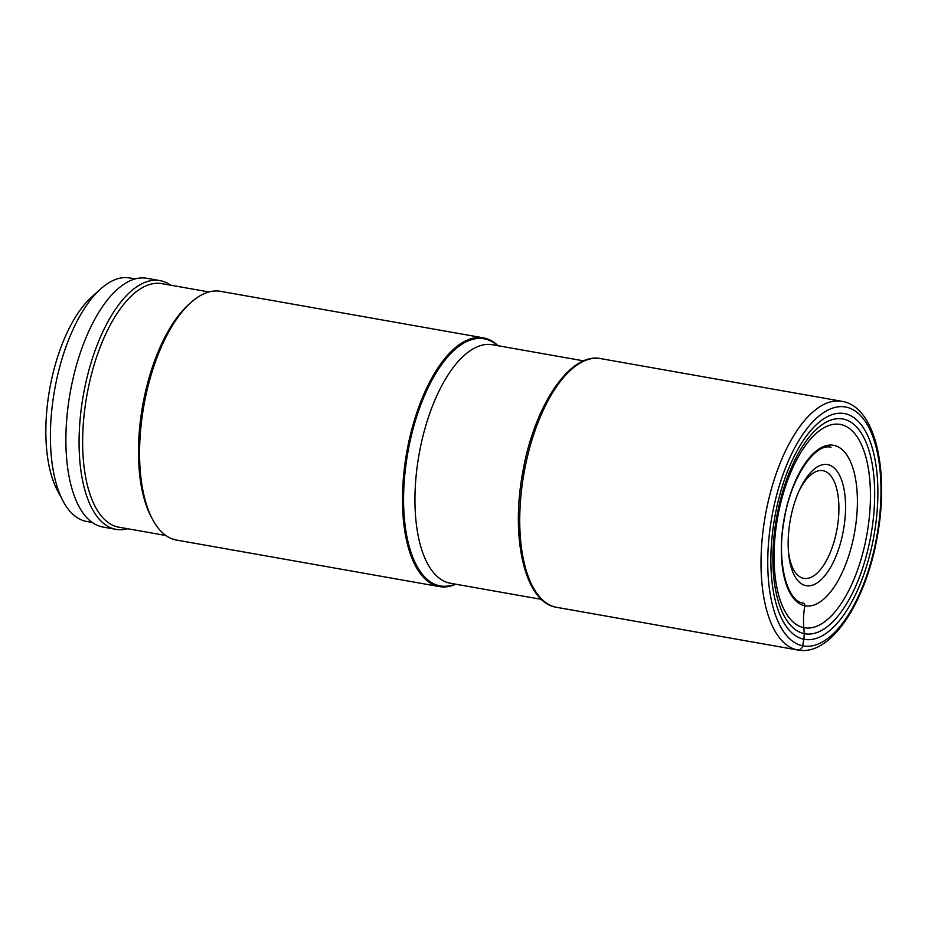 <?xml version="1.0" encoding="UTF-8"?>
<svg xmlns="http://www.w3.org/2000/svg" width="928" height="928" viewBox="0 0 928 928"><rect width="100%" height="100%" fill="white"/><g stroke="black" fill="none" stroke-linecap="round" stroke-linejoin="round"><path stroke-width="1.39" d="M803.868 603.362A2.413 2.158 101.4 0 1 804.796 605.752A80.365 72.164 -78.6 0 0 803.799 627.653L804.274 633.65A109.052 47.978 -80 0 0 870.824 535.839A109.052 47.978 -80 0 0 843.274 419.062A109.052 47.978 100 0 0 776.736 516.873A109.052 47.978 100 0 0 804.274 633.65L803.88 639.241A114.643 50.437 -80 0 1 774.926 516.49A114.643 50.437 -80 0 1 844.874 413.668A114.643 50.437 -80 0 1 873.828 536.43A114.643 50.437 -80 0 1 803.88 639.241L802.685 645.818A4.976 4.466 101.4 0 1 797.396 649.936L556.104 607.225A126.289 55.564 -80 0 1 524.088 472.642A126.289 55.564 -80 0 1 600.683 358.614C569.572 352.002 533.902 406.8 522.673 472.642C510.47 538.124 524.807 602.04 556.058 607.225L556.672 607.341A126.289 55.564 -80 0 1 556.104 607.225M92.116 522.418L86.582 521.443A123.633 54.392 -80 0 1 86.026 521.339A123.633 54.392 -80 0 1 63.104 501.19L57.42 490.494A112.694 49.578 -80 0 1 49.636 389.354A112.694 49.578 -80 0 1 91.663 297.018L100.676 288.921A123.633 54.392 -80 0 1 129.676 277.959L135.21 278.934M63.104 501.19A123.633 54.392 -80 0 1 54.566 390.224A123.633 54.392 -80 0 1 100.676 288.921M116.023 529.354L102.822 527.023A126.289 55.564 -80 0 1 102.254 526.907A126.289 55.564 -80 0 1 70.238 392.324A126.289 55.564 -80 0 1 146.844 278.296L160.034 280.627A126.289 55.564 100 0 0 83.543 394.006A126.289 55.564 100 0 0 115.443 529.25A126.289 55.564 100 0 0 116.023 529.354A126.289 55.564 100 0 0 127.6 528.728M170.694 285.198A126.289 55.564 100 0 0 160.602 280.743A126.289 55.564 100 0 0 160.034 280.627M165.857 535.502L118.807 527.174A123.656 54.404 -80 0 1 87.012 394.644A123.656 54.404 -80 0 1 161.901 283.643L208.962 291.96M190.913 302.54L188.744 304.488A123.656 54.404 100 0 0 142.854 404.527A123.656 54.404 100 0 0 151.171 516.792L152.54 519.367A126.289 55.564 -80 0 1 144.049 404.712A126.289 55.564 -80 0 1 190.913 302.54A126.289 55.564 -80 0 1 220.539 291.334L483.43 337.862A126.289 55.564 100 0 0 406.824 451.89A126.289 55.564 100 0 0 438.84 586.473A126.289 55.564 100 0 0 439.408 586.589A126.289 55.564 100 0 0 455.834 584.222M439.408 586.589L176.517 540.061A126.289 55.564 -80 0 1 175.949 539.957A126.289 55.564 -80 0 1 152.54 519.367M498.046 345.726A126.289 55.564 100 0 0 483.998 337.966A126.289 55.564 100 0 0 483.43 337.862M827.846 464.626A61.492 27.051 -80 0 1 843.378 530.48A61.492 27.051 -80 0 1 805.864 585.626A61.492 27.051 100 0 1 788.58 553.169A61.492 27.051 100 0 1 799.924 489.091A61.492 27.051 100 0 1 827.846 464.626M788.417 551.244A54.694 24.058 100 0 0 803.602 578.318A54.694 24.058 100 0 0 836.975 529.273A54.694 24.058 100 0 0 823.159 470.705A54.694 24.058 100 0 0 799.112 490.842M803.799 627.653A103.24 45.426 100 0 0 866.798 535.062A103.24 45.426 100 0 0 840.722 424.514A103.24 45.426 100 0 0 777.722 517.105A103.24 45.426 100 0 0 803.799 627.653M833.936 445.382A81.502 35.856 100 0 0 784.206 518.485A81.502 35.856 100 0 0 804.796 605.752A81.502 35.856 -80 0 0 854.526 532.66A81.502 35.856 -80 0 0 833.936 445.382M842.554 401.43A126.289 55.564 100 0 0 841.986 401.314A126.289 55.564 100 0 0 765.38 515.342A126.289 55.564 100 0 0 797.396 649.936A126.289 55.564 100 0 0 797.964 650.041C831.349 656.409 865.998 601.46 877.366 536.245C889.221 471.308 875.881 407.659 842.659 401.441L600.683 358.614M802.685 645.818A121.324 53.372 100 0 0 876.705 537.01A121.324 53.372 100 0 0 846.069 407.102A121.324 53.372 100 0 0 772.038 515.91A121.324 53.372 100 0 0 802.685 645.818M497.466 345.622A125.466 55.204 100 0 0 484.578 338.906A125.466 55.204 100 0 0 408.018 451.437A125.466 55.204 100 0 0 439.71 585.8A125.466 55.204 100 0 0 455.254 584.118M541.465 599.372L450.37 583.248A121.104 53.279 -80 0 1 449.813 583.144A121.104 53.279 -80 0 1 419.12 454.094A121.104 53.279 -80 0 1 492.571 344.752L583.677 360.876M831.024 447.284C815.109 442.482 790.366 477.966 783.986 521.153C776.353 562.507 787.234 601.634 803.138 603.049M797.964 650.041L556.058 607.225"/></g></svg>
